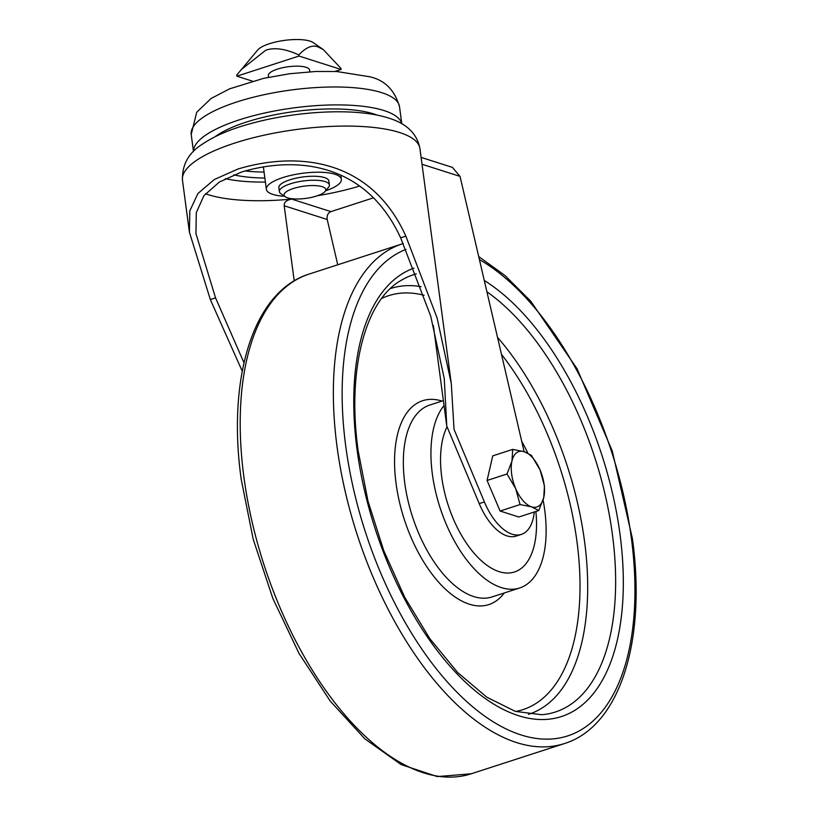 <?xml version="1.0" encoding="UTF-8"?>
<svg xmlns="http://www.w3.org/2000/svg" width="818" height="818" viewBox="0 0 818 818"><rect width="100%" height="100%" fill="white"/><g stroke="black" fill="none" stroke-linecap="round" stroke-linejoin="round"><path stroke-width="1.23" d="M309.838 71.779L309.603 70.072A20.808 6.115 172.4 0 0 298.294 66.186A20.808 6.115 172.4 0 0 277.404 69.131A20.808 6.115 172.4 0 0 268.365 75.583L268.59 77.281M329.388 184.96L328.856 180.982A25.215 7.413 172.4 0 0 315.145 176.269A25.215 7.413 172.4 0 0 289.817 179.837A25.215 7.413 172.4 0 0 278.866 187.649L279.398 191.637A25.215 7.413 -7.6 0 1 290.349 183.825A25.215 7.413 -7.6 0 1 325.094 181.586A25.215 7.413 -7.6 0 1 329.388 184.96A25.215 7.413 -7.6 0 1 328.478 187.383L324.991 191.524A21.012 6.176 -7.6 0 1 308.274 198.017A21.012 6.176 -7.6 0 1 287.67 197.874A21.012 6.176 -7.6 0 1 285.359 196.811A21.012 6.176 -7.6 0 1 295.41 187.895A21.012 6.176 -7.6 0 1 322.18 186.688A21.012 6.176 -7.6 0 1 324.991 191.524M285.359 196.811L280.911 193.733A25.215 7.413 -7.6 0 1 279.398 191.637M284.592 196.279A37.822 11.125 -7.6 0 1 266.371 189.316A37.822 11.125 -7.6 0 1 282.803 177.598A37.822 11.125 -7.6 0 1 320.779 172.25A37.822 11.125 -7.6 0 1 341.351 179.316A37.822 11.125 -7.6 0 1 325.584 190.809M444.041 405.544A100.87 50.951 72 0 0 439.532 506.045A100.87 50.951 72 0 0 501.291 587.59A100.87 50.951 72 0 0 519.665 587.978A100.87 50.951 72 0 0 543.091 500.023M527.815 453.111A100.87 50.951 72 0 0 521.731 441.362M377.18 115.154A92.465 27.188 172.4 0 0 246.269 122.107A92.465 27.188 172.4 0 0 214.97 136.8M401.72 123.692A105.072 30.9 172.4 0 0 343.315 104.97A105.072 30.9 172.4 0 0 239.245 119.868A105.072 30.9 172.4 0 0 193.529 151.473M433.356 325.472L446.771 426.066L479.215 503.622A50.43 25.47 72 0 0 516.178 536.087L521.352 534.399A50.43 25.47 72 0 1 484.389 501.945L454.051 429.399L451.28 383.468L437.109 317.977L405.861 236.146C370.493 157.854 296.576 151.391 237.966 169.019L214.275 179.541L197.936 193.508L189.807 210.87L189.408 232.179L210.338 299.562L242.24 371.178M535.872 511.475A84.06 42.454 -108 0 1 497.825 571.199A84.06 42.454 -108 0 1 441.73 477.099A84.06 42.454 -108 0 1 447.078 426.781M373.345 197.864L330.942 211.627C327.906 212.977 326.658 215.594 327.21 219.48L284.194 205.758C283.948 202.353 286.433 200.124 291.637 199.091A113.477 33.364 172.4 0 0 293.631 198.886M284.194 205.758L294.214 280.871M446.771 426.066L444.276 378.662L430.708 316.116L400.646 237.833C365.789 162.189 296.034 155.849 241.709 171.954L219.367 182.025L203.958 195.614L196.279 212.66L195.972 233.703L215.553 297.875L243.979 362.742M252.414 81.146L236.872 76.186L236.729 75.103L257.701 50A29.417 8.65 -7.6 0 1 281.116 40.9A29.417 8.65 -7.6 0 1 309.95 41.105A29.417 8.65 -7.6 0 1 313.192 42.597L323.304 49.591L340.953 68.385L341.096 69.469L335.032 71.442M241.044 69.765L265.799 50.184C274.644 47.239 285.656 48.835 298.836 54.959C305.738 47.475 312.098 44.765 317.916 46.83L323.304 49.591M521.352 534.399A50.43 25.47 72 0 0 534.287 511.986M512.692 449.389L511.986 460.994A29.121 14.704 72 0 0 515.667 488.581L507.017 473.99L511.986 460.994A29.121 14.704 -108 0 1 524.195 451.679A29.121 14.704 -108 0 1 540.074 469.951L544.461 485.933L543.755 497.538A29.121 14.704 72 0 0 540.074 469.951L531.414 455.36L524.195 451.679L512.692 449.389L492.753 455.861L487.068 480.463L500.115 511.035L518.827 517.007L538.776 510.534L531.557 506.853A29.121 14.704 72 0 0 543.755 497.538L538.776 510.534M317.558 195.696A113.477 33.364 172.4 0 0 359.572 186.064M421.106 157.393L452.415 167.383L460.043 176.391L524.123 451.659M327.21 219.48L337.752 264.787M264.858 178.038A86.156 25.338 -7.6 0 1 233.764 174.827M245.022 170.921A86.156 25.338 172.4 0 0 264.061 172.066M236.872 76.186L298.979 56.043L341.096 69.469M298.979 56.043L298.836 54.959M515.667 488.581A29.121 14.704 72 0 0 531.557 506.853L520.054 504.563L515.667 488.581M507.017 473.99L487.068 480.463M520.054 504.563L500.115 511.035M519.665 587.978L492.058 596.925A100.87 50.951 -108 0 1 473.683 596.547A100.87 50.951 -108 0 1 404.767 483.07A100.87 50.951 -108 0 1 429.808 405.033L443.387 400.636M403.325 243.529L402.313 243.846A262.68 132.669 72 0 0 337.098 447.068A262.68 132.669 72 0 0 516.567 742.57A262.68 132.669 72 0 0 564.41 743.562L471.25 773.787L437.231 776.589L401.096 764.544L364.859 738.848L330.237 701.098L298.999 653.388L272.834 598.398L253.202 539.236L241.198 479.236C227.015 377.497 253.355 291.29 309.153 274.061A262.68 132.669 72 0 0 243.938 477.283A262.68 132.669 72 0 0 423.407 772.785A262.68 132.669 72 0 0 471.25 773.787M399.511 106.708C394.695 90.082 384.746 80.092 369.664 76.759L336.73 71.514L315.84 71.473L289.746 73.722L263.529 78.375L229.653 88.814L211.105 98.467L196.698 112.281L191.207 134.51A105.072 30.9 -7.6 0 1 236.852 101.953A105.072 30.9 -7.6 0 1 381.617 92.628A105.072 30.9 -7.6 0 1 399.511 106.708L401.781 123.722M419.931 148.569C417.098 133.723 406.679 123.559 388.673 118.089C356.791 107.679 298.458 110.716 252.394 123.14C231.586 128.651 214.817 135.727 202.087 144.367C188.498 152.956 181.964 164.919 182.475 180.246A119.786 35.225 -7.6 0 1 234.51 143.14A119.786 35.225 -7.6 0 1 399.542 132.506A119.786 35.225 -7.6 0 1 419.931 148.569L451.27 383.468M405.994 249.388A256.371 129.489 72 0 0 345.789 446.505A256.371 129.489 72 0 0 520.943 734.912A256.371 129.489 72 0 0 631.291 537.549A256.371 129.489 72 0 0 479.409 259.562M416.27 273.907A229.848 116.095 72 0 0 400.83 280.564C365.523 300.492 346.658 369.624 358.192 450.963L367.967 501.005L383.754 550.626L404.736 597.314L429.828 638.664L457.691 672.539L486.771 697.181L515.34 711.384L541.659 714.717A229.848 116.095 72 0 0 612.375 534.185A229.848 116.095 72 0 0 486.904 291.77M390.35 288.621A223.774 113.027 -108 0 1 421.065 286.689M497.518 337.364A223.774 113.027 -108 0 1 584.502 541.046A223.774 113.027 -108 0 1 528.438 714.339M413.969 268.12A236.024 119.213 72 0 0 357.118 450.125A236.024 119.213 72 0 0 518.377 715.638A236.024 119.213 72 0 0 619.962 533.929A236.024 119.213 72 0 0 484.276 280.492M501.465 354.327A217.598 109.909 -108 0 1 576.925 541.291A217.598 109.909 -108 0 1 515.626 711.466M504.277 592.958A107.168 54.131 -108 0 1 442.65 586.465A107.168 54.131 -108 0 1 396.086 483.632A107.168 54.131 -108 0 1 442.037 401.065M330.942 211.627L291.637 199.091A113.477 33.364 -7.6 0 1 208.048 194.623A113.477 33.364 -7.6 0 1 205.451 193.743M484.389 501.945L479.215 503.622M225.328 178.661A98.763 29.039 172.4 0 0 265.4 182.066M381.658 298.468A217.598 109.909 -108 0 1 424.092 295.298M422.027 164.265L460.043 176.391M405.861 236.146L400.646 237.833M215.553 297.875L210.338 299.562M263.355 166.749L266.371 189.316M191.207 134.51L193.477 151.514M564.41 743.562C620.208 726.343 646.557 640.136 632.365 538.387L612.283 451.035L577.027 368.703L530.759 301.208L505.115 275.625L478.704 256.555M182.475 180.246L189.408 232.179M402.313 243.846L309.153 274.061M340.809 175.205L341.351 179.316"/></g></svg>
